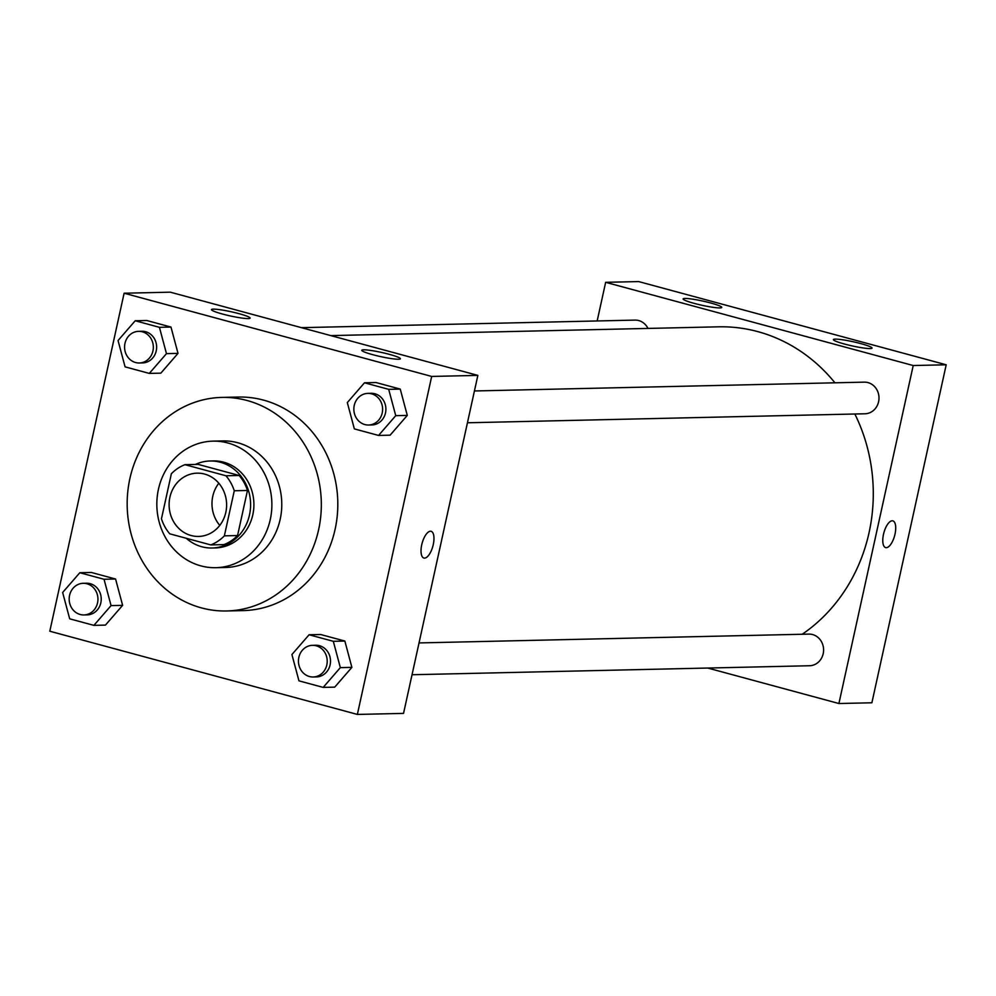 <?xml version="1.0" encoding="UTF-8"?>
<svg xmlns="http://www.w3.org/2000/svg" width="996" height="996" viewBox="0 0 996 996"><rect width="100%" height="100%" fill="white"/><g stroke="black" fill="none" stroke-linecap="round" stroke-linejoin="round"><path stroke-width="1.49" d="M219.78 525.39A31.648 28.76 88.7 0 1 212.783 496.257A31.648 28.76 88.7 0 1 218.821 483.222M169.905 497.228A31.648 28.76 88.7 0 1 197.146 473.162A31.648 28.76 88.7 0 1 226.615 504.138A31.648 28.76 88.7 0 1 198.578 536.433A31.648 28.76 88.7 0 1 169.905 497.228M169.756 533.819L210.766 544.912A42.504 38.632 88.7 0 0 224.361 535.848L234.272 490.767A42.504 38.632 88.7 0 0 225.968 475.777L184.957 464.671A42.504 38.632 88.7 0 0 171.362 473.747L161.452 518.816A42.504 38.632 88.7 0 0 169.756 533.819M225.968 475.777L239.165 475.478L198.142 464.385L184.957 464.671M239.165 475.478A42.504 38.632 88.7 0 1 247.469 490.468L234.272 490.767M210.766 544.912L223.963 544.613A42.504 38.632 88.7 0 0 237.558 535.549L247.469 490.468M186.264 538.276A43.513 39.554 -91.3 0 0 212.036 547.999A43.513 39.554 -91.3 0 0 250.382 509.292A43.513 39.554 -91.3 0 0 220.34 462.244A43.513 39.554 -91.3 0 0 210.069 460.999A43.513 39.554 -91.3 0 0 195.453 464.435M210.069 460.999L213.368 460.924A43.513 39.554 88.7 0 1 223.639 462.169A43.513 39.554 88.7 0 1 253.681 509.217A43.513 39.554 88.7 0 1 215.335 547.925L212.036 547.999M237.558 535.549L224.361 535.848M227.86 442.971A63.296 57.531 -91.3 0 0 212.92 441.141A63.296 57.531 -91.3 0 0 156.845 505.719A63.296 57.531 -91.3 0 0 215.783 567.695A63.296 57.531 -91.3 0 0 271.559 511.396A63.296 57.531 -91.3 0 0 227.86 442.971M215.783 567.695L225.681 567.471A63.296 57.531 -91.3 0 0 281.457 511.172A63.296 57.531 -91.3 0 0 237.758 442.747A63.296 57.531 -91.3 0 0 222.818 440.917L212.92 441.141M247.045 400.492A106.809 97.073 -91.3 0 0 221.834 397.416A106.809 97.073 -91.3 0 0 127.189 506.391A106.809 97.073 -91.3 0 0 226.665 610.971A106.809 97.073 -91.3 0 0 320.787 515.965A106.809 97.073 -91.3 0 0 247.045 400.492M221.834 397.416L238.318 397.043A106.809 97.073 88.7 0 1 263.542 400.118A106.809 97.073 88.7 0 1 337.271 515.592A106.809 97.073 88.7 0 1 243.149 610.598L226.665 610.971M431.679 376.438L124.114 293.222L49.8 631.215L357.365 714.431L431.679 376.438L477.856 375.392L170.291 292.177L124.114 293.222M149.3 373.413L160.842 373.151L178.01 353.381L170.976 327.062L146.761 320.5L135.219 320.762L118.038 340.532L125.085 366.852L149.3 373.413L166.469 353.642L159.435 327.323L135.219 320.762M378.567 435.439L390.108 435.177L407.289 415.407L400.243 389.087L376.027 382.539L364.486 382.8L347.318 402.571L354.352 428.89L378.567 435.439L395.748 415.668L388.701 389.349L364.486 382.8M323.177 687.402L334.718 687.14L351.887 667.37L344.853 641.051L320.637 634.502L309.096 634.763L291.915 654.534L298.962 680.853L323.177 687.402L340.346 667.631L333.311 641.312L309.096 634.763M93.898 625.364L105.439 625.102L122.62 605.344L115.573 579.012L91.358 572.463L79.817 572.725L62.648 592.495L69.683 618.815L93.898 625.364L111.066 605.605L104.032 579.274L79.817 572.725M423.885 558.046A13.844 5.578 105.1 0 0 424.545 558.121A13.844 5.578 -74.9 0 1 423.885 558.046A13.844 5.578 -74.9 0 1 422.117 543.231A13.844 5.578 -74.9 0 1 431.119 531.316A13.844 5.578 -74.9 0 1 433.086 545.347A13.844 5.578 -74.9 0 1 424.545 558.134A13.844 5.578 105.1 0 0 433.086 545.347A13.844 5.578 105.1 0 0 431.119 531.316M477.856 375.392L403.542 713.385L357.365 714.431M389.312 354.339A19.783 2.141 -167.6 0 1 400.392 358.772A19.783 2.141 -167.6 0 1 380.609 356.605A19.783 2.141 -167.6 0 1 361.76 350.281A19.783 2.141 -167.6 0 1 389.312 354.339M239.028 313.678A19.783 2.141 -167.6 0 1 250.108 318.11A19.783 2.141 -167.6 0 1 230.325 315.944A19.783 2.141 -167.6 0 1 211.463 309.607A19.783 2.141 -167.6 0 1 239.028 313.678M330.797 335.602L718.514 326.825A166.145 151.006 88.7 0 1 834.922 382.8M854.854 414.012A166.145 151.006 88.7 0 1 802.216 634.253M474.42 390.967L864.254 382.14A15.824 14.38 88.7 0 1 878.995 397.641A15.824 14.38 88.7 0 1 864.976 413.776L467.435 422.777M301.439 327.659L634.987 320.102A15.824 14.38 88.7 0 1 647.973 328.419M419.03 642.93L808.864 634.103A15.824 14.38 88.7 0 1 823.592 649.591A15.824 14.38 88.7 0 1 809.574 665.739L412.033 674.74M605.655 282.316L913.22 365.532L946.2 364.785L638.635 281.569L605.655 282.316L597.164 320.961M707.758 668.042L838.906 703.525L913.22 365.532M870.193 348.575A19.783 2.141 -167.6 0 1 848.268 345.002A19.783 2.141 -167.6 0 1 833.403 339.599A19.783 2.141 -167.6 0 1 860.967 343.657A19.783 2.141 -167.6 0 1 872.035 348.09A19.783 2.141 -167.6 0 1 870.193 348.575M684.962 298.451A19.783 2.141 -167.6 0 1 710.683 302.996A19.783 2.141 -167.6 0 1 721.751 307.428A19.783 2.141 -167.6 0 1 701.981 305.274A19.783 2.141 -167.6 0 1 683.119 298.937A19.783 2.141 -167.6 0 1 684.962 298.451M838.906 703.525L871.886 702.778L946.2 364.785M883.477 534.366A13.844 5.578 -74.9 0 1 892.864 520.871A13.844 5.578 -74.9 0 1 894.632 535.686A13.844 5.578 -74.9 0 1 885.643 547.601A13.844 5.578 -74.9 0 1 883.477 534.366M885.631 547.601A13.844 5.578 105.1 0 0 894.632 535.686A13.844 5.578 105.1 0 0 892.864 520.871M83.203 583.307L86.503 583.233A15.824 14.38 88.7 0 1 101.231 598.721A15.824 14.38 88.7 0 1 87.212 614.868L83.913 614.943A15.824 14.38 88.7 0 1 69.583 595.334A15.824 14.38 88.7 0 1 83.203 583.307A15.824 14.38 88.7 0 1 97.944 598.795A15.824 14.38 88.7 0 1 83.913 614.943M105.439 625.102L122.62 605.344L111.066 605.605M122.62 605.344L115.573 579.012L104.032 579.274M115.573 579.012L91.358 572.463M312.47 645.333L315.769 645.259A15.824 14.38 88.7 0 1 330.51 660.759A15.824 14.38 88.7 0 1 316.491 676.907L313.192 676.981A15.824 14.38 88.7 0 1 298.85 657.372A15.824 14.38 88.7 0 1 312.47 645.333A15.824 14.38 88.7 0 1 327.211 660.834A15.824 14.38 88.7 0 1 313.192 676.981M334.718 687.14L351.887 667.37L340.346 667.631M351.887 667.37L344.853 641.051L333.311 641.312M344.853 641.051L320.637 634.502M138.593 331.344L141.893 331.27A15.824 14.38 88.7 0 1 156.633 346.757A15.824 14.38 88.7 0 1 142.615 362.905L139.316 362.98A15.824 14.38 88.7 0 1 124.973 343.383A15.824 14.38 88.7 0 1 138.593 331.344A15.824 14.38 88.7 0 1 153.334 346.832A15.824 14.38 88.7 0 1 139.316 362.98M160.842 373.151L178.01 353.381L166.469 353.642M178.01 353.381L170.976 327.062L159.435 327.323M170.976 327.062L146.761 320.5M367.873 393.383L371.172 393.308A15.824 14.38 88.7 0 1 385.9 408.796A15.824 14.38 88.7 0 1 371.882 424.943L368.582 425.018A15.824 14.38 88.7 0 1 354.252 405.409A15.824 14.38 88.7 0 1 367.873 393.383A15.824 14.38 88.7 0 1 382.613 408.87A15.824 14.38 88.7 0 1 368.582 425.018M390.108 435.177L407.289 415.407L395.748 415.668M407.289 415.407L400.243 389.087L388.701 389.349M400.243 389.087L376.027 382.539"/></g></svg>
